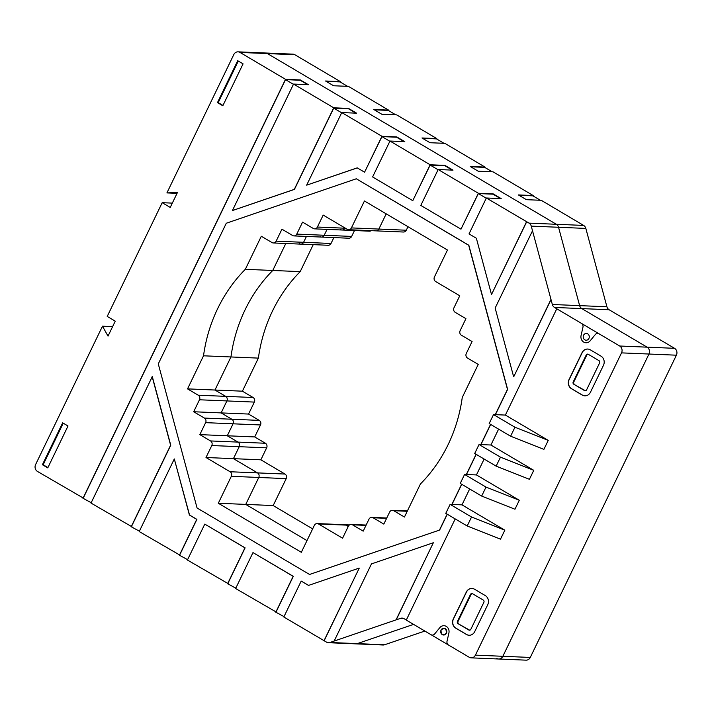 <?xml version="1.0" encoding="UTF-8"?>
<svg xmlns="http://www.w3.org/2000/svg" width="712" height="712" viewBox="0 0 712 712"><rect width="100%" height="100%" fill="white"/><g stroke="black" fill="none" stroke-linecap="round" stroke-linejoin="round"><path stroke-width="1.07" d="M496.656 658.422A5.091 4.575 -87.6 0 0 498.605 659.001L526.043 660.158A5.091 4.575 -87.6 0 0 530.28 657.443L676.4 355.19A5.082 4.566 -87.6 0 0 674.549 348.319L609.116 309.747L581.829 308.599A5.046 4.53 92.4 0 1 579.63 305.635L558.546 227.27A5.073 4.557 -87.6 0 0 556.339 224.28L267.427 53.578A5.082 4.566 -87.6 0 0 265.478 52.999A5.082 4.566 92.4 0 1 267.427 53.578L556.339 224.28A5.073 4.557 92.4 0 1 558.546 227.27L579.63 305.635A5.046 4.53 -87.6 0 0 581.829 308.599L647.11 347.171L581.829 308.599L554.541 307.45L619.68 346.014A5.082 4.566 92.4 0 1 621.532 352.876L475.411 655.138A5.091 4.575 92.4 0 1 471.166 657.852A5.091 4.575 92.4 0 1 469.217 657.265L406.285 620.081L455.199 518.906M424.85 631.054L384.551 644.778A5.064 4.548 -87.6 0 1 383.029 645.001L355.742 643.853A5.064 4.548 -87.6 0 0 357.264 643.63L413.556 624.388L357.264 643.63A5.064 4.548 92.4 0 1 355.742 643.853L328.454 642.705A5.064 4.548 92.4 0 1 326.514 642.126L283.83 616.993L301.194 581.081L308.625 585.389M498.605 659.001A5.091 4.575 -87.6 0 0 502.85 656.286L648.961 354.033A5.082 4.566 -87.6 0 0 647.11 347.171A5.082 4.566 92.4 0 1 648.961 354.033L502.85 656.286A5.091 4.575 92.4 0 1 498.605 659.001L471.166 657.852M345.436 228.232L344.839 228.205A3.391 3.044 92.4 0 1 342.018 230.012A3.391 3.044 -87.6 0 0 344.839 228.205L317.401 227.048A3.391 3.044 92.4 0 1 313.28 228.463L302.564 222.135L296.77 234.106A3.382 3.035 92.4 0 1 292.65 235.521L281.934 229.184L276.149 241.154A3.382 3.044 92.4 0 1 272.029 242.57L261.313 236.242L245.328 269.314A144.776 130.118 -87.6 0 0 203.516 355.804L187.532 388.877L198.23 395.196A3.391 3.044 92.4 0 1 199.467 399.779L193.682 411.75L204.397 418.077A3.382 3.044 92.4 0 1 205.626 422.652L199.841 434.623L210.538 440.942A3.4 3.053 92.4 0 1 211.784 445.534L205.999 457.504L230.101 471.744A3.382 3.044 92.4 0 1 231.329 476.31L218.308 503.251L301.327 552.298L314.348 525.376A3.391 3.053 92.4 0 1 318.478 523.961L342.579 538.201L348.355 526.239A3.391 3.053 92.4 0 1 352.493 524.815L363.2 531.143L368.985 519.173A3.391 3.044 92.4 0 1 373.115 517.766L383.821 524.094L389.606 512.133A3.391 3.053 92.4 0 1 393.736 510.709L404.452 517.037L420.436 483.964A144.75 130.1 -87.6 0 0 462.248 397.483L478.233 364.411L467.526 358.083A3.391 3.044 92.4 0 1 466.289 353.499L472.083 341.529L461.367 335.201A3.382 3.044 92.4 0 1 460.139 330.626L465.924 318.656L455.208 312.328A3.382 3.044 92.4 0 1 453.98 307.753L459.765 295.783L435.673 281.543A3.391 3.053 92.4 0 1 434.436 276.968L447.456 250.028L364.437 200.98L351.417 227.911A3.382 3.044 92.4 0 1 347.287 229.326L323.186 215.086L317.401 227.048M374.726 230.474A3.382 3.044 -87.6 0 0 378.846 229.068L386.207 213.84L378.846 229.068A3.382 3.044 92.4 0 1 376.025 230.866L348.595 229.718M348.239 526.488L345.907 525.109A3.391 3.053 -87.6 0 0 344.608 524.726A3.391 3.053 92.4 0 1 345.907 525.109L348.239 526.488M306.988 540.595L245.747 504.408L258.767 477.467A3.382 3.044 -87.6 0 0 257.53 472.893L233.438 458.653L239.223 446.682A3.4 3.053 -87.6 0 0 237.977 442.099L227.279 435.78L233.064 423.8A3.382 3.044 -87.6 0 0 231.836 419.235L221.12 412.907L226.905 400.927A3.391 3.044 -87.6 0 0 225.668 396.353L214.962 390.025L230.955 356.952A144.776 130.118 92.4 0 1 272.758 270.471L285.806 243.486L272.758 270.471A144.776 130.118 -87.6 0 0 230.955 356.952L214.962 390.025L225.668 396.353A3.391 3.044 92.4 0 1 226.905 400.927L221.12 412.907L231.836 419.235A3.382 3.044 92.4 0 1 233.064 423.8L227.279 435.78L237.977 442.099A3.4 3.053 92.4 0 1 239.223 446.682L233.438 458.653L257.53 472.893A3.382 3.044 92.4 0 1 258.767 477.467L245.747 504.408L306.988 540.595M299.458 243.727A3.382 3.044 -87.6 0 0 303.588 242.311L306.427 236.437L303.588 242.311A3.382 3.044 92.4 0 1 300.767 244.118L273.328 242.961M320.089 236.678A3.382 3.035 -87.6 0 0 324.209 235.263L327.048 229.38L324.209 235.263A3.382 3.035 92.4 0 1 321.388 237.06L293.958 235.912M340.71 229.62A3.391 3.044 -87.6 0 0 342.018 230.012L314.579 228.855M609.116 309.747A5.046 4.53 92.4 0 1 606.918 306.774L585.834 228.418A5.073 4.557 -87.6 0 0 583.626 225.428L541.254 200.303L526.417 199.68L518.389 194.937L533.217 195.56L493.042 171.823L478.215 171.2L470.178 166.457L485.014 167.08L444.84 143.343L430.012 142.72L421.976 137.977L436.803 138.6L396.637 114.863L381.801 114.24L373.773 109.488L388.601 110.12L348.426 86.383L333.599 85.76L325.562 81.008L340.398 81.631L294.866 54.735A5.082 4.566 -87.6 0 0 292.908 54.148L238.039 51.843A5.082 4.566 92.4 0 1 239.997 52.43L285.521 79.326L300.357 79.949L308.385 84.701L293.558 84.069L333.732 107.806L348.56 108.429L356.596 113.181L341.76 112.558L381.935 136.286L396.762 136.909L404.799 141.661L389.971 141.038L430.137 164.766L444.973 165.398L453.001 170.141L438.174 169.518L478.348 193.255L493.176 193.878L501.212 198.621L486.376 197.998L529.052 223.132A5.073 4.557 92.4 0 1 531.259 226.122L552.343 304.487A5.046 4.53 -87.6 0 0 554.541 307.45M376.025 230.866L403.464 232.023A3.382 3.044 -87.6 0 0 406.285 230.225L407.985 226.71M518.941 195.266L532.923 195.853L540.399 200.268M326.123 81.337L340.105 81.924L347.581 86.348M374.325 109.817L388.307 110.404L395.783 114.828M422.528 138.306L436.509 138.893L443.994 143.308M470.739 166.786L484.721 167.373L492.197 171.788M342.018 230.012L369.448 231.16A3.391 3.044 -87.6 0 0 371.166 230.661M321.388 237.06L348.827 238.217A3.382 3.035 -87.6 0 0 351.648 236.42L354.487 230.537M300.767 244.118L328.196 245.266A3.382 3.044 -87.6 0 0 331.018 243.468L333.866 237.585M312.648 528.883L273.177 505.556L286.206 478.624A3.382 3.044 -87.6 0 0 284.969 474.05L260.868 459.81L266.653 447.839A3.4 3.053 -87.6 0 0 265.407 443.256L254.709 436.937L260.503 424.957A3.382 3.044 -87.6 0 0 259.266 420.392L248.55 414.055L254.344 402.084A3.391 3.044 -87.6 0 0 253.098 397.51L242.4 391.182L258.385 358.109A144.776 130.118 92.4 0 1 300.197 271.628L313.236 244.643M300.197 271.628L245.328 269.314M258.385 358.109L203.516 355.804M242.4 391.182L187.532 388.877M248.55 414.055L193.682 411.75M254.709 436.937L199.841 434.623M260.868 459.81L205.999 457.504M273.177 505.556L218.308 503.251M83.829 498.364L37.451 471.424A5.082 4.566 92.4 0 1 35.6 464.562L102.484 326.194L108.019 336.126L115.255 321.157L107.218 316.413L162.194 202.689L170.23 207.432L177.466 192.471L166.919 192.907L233.812 54.548A5.082 4.566 92.4 0 1 238.039 51.843M112.612 326.621L102.484 326.194M276.648 612.284L235.627 588.513L252.983 552.592L293.308 576.337L275.945 612.249M228.445 583.804L187.416 560.033L204.78 524.112L245.097 547.857L227.742 583.769M180.243 555.324L139.214 531.553L174.306 458.946L189.552 515.034L196.895 519.377L179.531 555.289M132.031 526.844L91.011 503.072L152.297 376.603L170.764 445.231L131.328 526.809L139.392 531.188M293.442 84.31L285.53 79.628L83.126 498.329L91.181 502.708M406.312 620.019L404.069 618.692A5.064 4.548 -87.6 0 0 402.12 618.114A5.064 4.548 -87.6 0 0 400.598 618.336L329.976 642.482A5.064 4.548 92.4 0 1 328.454 642.705M275.953 612.258L284.008 616.628M227.742 583.778L235.797 588.148M179.54 555.298L187.594 559.668M324.005 640.729L359.248 568.132L324.147 640.738M396.077 619.832L433.341 542.74L396.228 619.832M551.035 299.601L513.761 376.692L550.883 299.592M526.702 221.735L491.6 294.341L526.551 221.735M486.269 198.239L478.348 193.557L460.984 229.166L478.348 193.255M438.058 169.75L430.146 165.077L412.782 200.686L430.137 164.766M389.856 141.27L381.935 136.597L364.571 172.206L381.935 136.286M357.291 167.899L306.667 185.156L357.228 167.863L364.571 172.206M341.653 112.79L333.732 108.117L294.439 189.392L232.423 210.547L294.296 189.383L333.732 107.806M439.633 530.048L309.551 574.468L439.633 530.048L447.278 514.224M495.258 414.651L507.478 389.384L468.692 245.266L356.365 178.81L468.843 245.266L507.629 389.384L495.41 414.66M490.684 424.441L480.938 444.591M476.212 454.372L466.476 474.512M461.741 484.302L452.004 504.443M500.509 198.595L493.033 194.171L478.348 193.557M452.298 170.115L444.822 165.691L430.146 165.077M404.096 141.635L396.62 137.211L381.935 136.597M355.893 113.146L348.417 108.731L333.732 108.117M307.691 84.666L300.206 80.251L285.53 79.628M485.272 595.57A6.773 6.088 92.4 0 1 487.738 604.719L474.717 631.642A6.782 6.096 92.4 0 1 469.066 635.255A6.782 6.096 92.4 0 1 466.458 634.481L455.751 628.153A6.773 6.088 92.4 0 1 453.286 619.004L466.307 592.064A6.764 6.079 92.4 0 1 471.949 588.459A6.764 6.079 92.4 0 1 474.548 589.233L485.272 595.57M472.02 588.459A6.764 6.079 -87.6 0 0 466.458 592.072L453.437 619.004A6.773 6.088 -87.6 0 0 455.903 628.162L466.609 634.481A6.782 6.096 -87.6 0 0 469.137 635.255M458.074 623.668L468.781 629.995A1.691 1.522 -87.6 0 0 470.846 629.292L483.866 602.352A1.7 1.522 -87.6 0 0 483.243 600.065L472.537 593.737A1.7 1.522 -87.6 0 0 470.472 594.449L457.451 621.38A1.691 1.522 -87.6 0 0 458.074 623.668L469.377 630.022A1.691 1.522 -87.6 0 0 469.733 630.173M472.181 593.586A1.7 1.522 -87.6 0 0 471.068 594.476L458.047 621.407A1.691 1.522 -87.6 0 0 458.662 623.694M600.999 356.142A6.782 6.096 92.4 0 1 603.473 365.292L590.462 392.223A6.782 6.096 92.4 0 1 584.81 395.836A6.782 6.096 92.4 0 1 582.202 395.053L571.487 388.725A6.764 6.088 92.4 0 1 569.022 379.585L582.051 352.636A6.764 6.088 92.4 0 1 587.694 349.04A6.764 6.088 92.4 0 1 590.301 349.815L600.999 356.142M587.765 349.04A6.764 6.088 -87.6 0 0 582.202 352.645L569.173 379.594A6.764 6.088 -87.6 0 0 571.638 388.734L582.354 395.062A6.782 6.096 -87.6 0 0 584.881 395.836M573.81 384.24L584.525 390.577A1.691 1.522 -87.6 0 0 586.59 389.865L599.611 362.915A1.682 1.513 -87.6 0 0 598.988 360.646L588.272 354.309A1.682 1.513 -87.6 0 0 586.216 355.021L573.196 381.961A1.691 1.522 -87.6 0 0 573.81 384.24L585.122 390.594A1.691 1.522 -87.6 0 0 585.478 390.746M587.916 354.158A1.682 1.513 -87.6 0 0 586.813 355.039L573.783 381.988A1.691 1.522 -87.6 0 0 574.406 384.266M62.665 422.83L68.014 425.998L47.766 467.891L42.408 464.731L62.665 422.83M63.252 423.177L43.147 464.758L47.918 467.579M42.408 464.731L43.147 464.758M237.719 60.707L243.077 63.866L222.82 105.768L217.471 102.599L237.719 60.707M238.306 61.054L218.21 102.635L222.972 105.447M217.471 102.599L218.21 102.635M356.214 178.81L226.282 223.239L158.286 363.903L197.073 508.012L309.551 574.468M439.482 530.039L447.163 514.153M451.862 504.434L461.625 484.231M466.324 474.512L476.097 454.3M480.796 444.582L490.559 424.37M532.416 230.973L495.152 308.056L513.619 376.684M486.376 197.998L469.021 233.91L476.364 238.253L491.458 294.332M438.174 169.518L420.81 205.43L460.984 229.166M389.971 141.038L372.607 176.95L412.782 200.686M341.76 112.558L306.667 185.156M293.558 84.069L232.423 210.547M82.975 498.32L285.521 79.326M131.177 526.8L170.613 445.223L152.145 376.595M179.388 555.28L196.743 519.368L189.401 515.025L174.306 458.946M227.591 583.769L244.955 547.848L204.78 524.112M275.793 612.249L293.157 576.328L252.983 552.592M359.097 568.123L308.536 585.415L301.194 581.081M433.341 542.74L371.477 563.895L334.204 640.978M498.596 429.122L490.915 445.009L533.769 470.321L529.425 479.301L496.139 466.137L474.717 453.482L479.051 444.51L490.915 445.009M484.133 459.053L476.453 474.931L519.297 500.251L514.963 509.231L481.668 496.068L460.246 483.412L464.589 474.432L476.453 474.931M469.662 488.975L461.981 504.861L504.835 530.182L500.492 539.153L467.197 525.999L445.783 513.343L450.118 504.363L461.981 504.861M556.748 308.83L505.387 415.078L548.24 440.39L543.897 449.37L510.602 436.216L489.18 423.56L493.523 414.58L505.387 415.078M172.313 203.116L162.194 202.689M177.048 193.335L166.919 192.907M504.835 530.182L471.54 517.019L467.197 525.999M471.54 517.019L450.118 504.363M519.297 500.251L486.011 487.088L481.668 496.068M486.011 487.088L464.589 474.432M533.769 470.321L500.474 457.166L496.139 466.137M500.474 457.166L479.051 444.51M548.24 440.39L514.945 427.236L510.602 436.216M514.945 427.236L493.523 414.58M445.187 628.634C447.679 632.674 446.709 634.668 442.294 634.623C439.802 630.583 440.764 628.589 445.187 628.634C447.679 632.674 446.709 634.668 442.294 634.623C439.802 630.583 440.764 628.589 445.187 628.634M446.415 633.208C442.766 636.021 440.977 634.962 441.057 630.049C444.715 627.245 446.495 628.296 446.415 633.208M584.801 339.838A3.391 3.044 -87.6 0 0 589.287 336.714A3.391 3.044 -87.6 0 0 584.65 333.973A3.391 3.044 -87.6 0 0 584.801 339.838M442.294 634.623A3.391 3.044 -87.6 0 0 446.78 631.5A3.391 3.044 -87.6 0 0 442.143 628.758A3.391 3.044 -87.6 0 0 442.294 634.623M430.974 634.677A3.391 3.044 -87.6 0 0 434.667 633.947L439.811 627.664A5.927 5.322 -87.6 0 1 446.273 626.391A5.927 5.322 -87.6 0 1 448.898 633.039L447.029 641.254A3.391 3.053 -87.6 0 0 448.533 645.045M581.437 323.417A3.382 3.044 -87.6 0 1 582.95 327.208L581.081 335.441A5.927 5.322 -87.6 0 0 583.715 342.08A5.927 5.322 -87.6 0 0 590.168 340.808L595.312 334.524A3.382 3.044 -87.6 0 1 599.006 333.795M294.866 54.735L239.997 52.43M583.626 225.428L529.052 223.132M585.834 228.418L531.259 226.122M606.918 306.774L552.343 304.487M406.285 230.225L351.417 227.911M674.549 348.319L619.68 346.014M351.648 236.42L296.77 234.106M331.018 243.468L276.149 241.154M253.098 397.51L198.23 395.196M254.344 402.084L199.467 399.779M259.266 420.392L204.397 418.077M260.503 424.957L205.626 422.652M265.407 443.256L210.538 440.942M266.653 447.839L211.784 445.534M284.969 474.05L230.101 471.744M286.206 478.624L231.329 476.31M349.076 525.242L318.478 523.961M676.4 355.19L621.532 352.876M530.28 657.443L475.411 655.138M384.551 644.778L329.976 642.482M403.624 618.461L400.598 618.336M457.451 621.38L458.047 621.407M470.472 594.449L471.068 594.476M468.781 629.995L469.377 630.022M573.196 381.961L573.783 381.988M586.216 355.021L586.813 355.039M584.525 390.577L585.122 390.594M365.986 525.385L352.493 524.815M386.607 518.327L373.115 517.766M407.237 511.278L393.736 510.709M349.467 524.931L317.178 523.569M366.146 525.056L351.185 524.424M386.767 518.007L371.806 517.375M407.397 510.949L392.437 510.317"/></g></svg>
